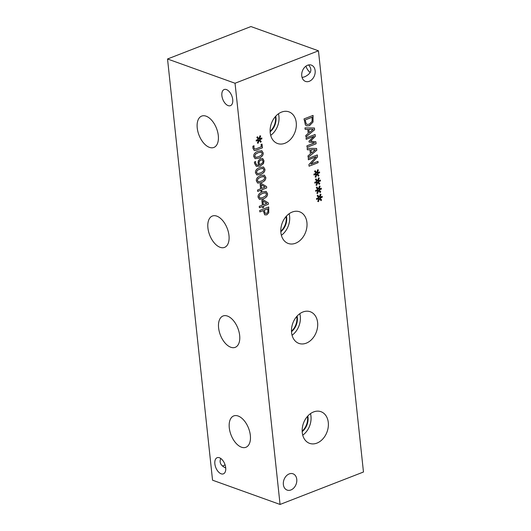 <?xml version="1.0" encoding="UTF-8"?>
<svg xmlns="http://www.w3.org/2000/svg" width="531" height="531" viewBox="0 0 531 531"><rect width="100%" height="100%" fill="white"/><g stroke="black" fill="none" stroke-linecap="round" stroke-linejoin="round"><path stroke-width="0.8" d="M267.87 208.802L264.259 210.203L265.148 213.289L266.562 213.382L267.856 212.068L267.87 208.802L264.192 210.183L265.088 213.27M268.699 206.977L268.726 212.719L266.695 214.856L264.584 214.683M268.786 212.739L266.754 214.876L264.644 214.71L263.23 210.608L259.851 211.915L259.699 210.475L268.752 206.957L268.726 212.719M263.23 210.608L259.845 211.876M265.095 214.949L264.644 214.71M266.881 203.353L262.891 201.057L263.283 204.707L266.881 203.353M262.951 201.076L263.343 204.727M263.628 207.415L262.653 207.8L262.513 206.506L259.4 207.714L259.254 206.313L262.367 205.105L261.856 200.313L263.13 199.815L268.314 202.855L268.46 204.196L263.489 206.128L263.628 207.415L262.646 207.754M263.489 206.128L263.568 207.395M268.46 204.196L263.429 206.101M268.314 202.855L268.401 204.169M263.117 199.822L268.255 202.835M262.513 206.506L259.4 207.674M263.018 197.399L265.739 195.926L266.509 193.968L265.381 192.72L262.586 193.417L259.891 194.85L259.088 196.855L260.217 198.083L263.018 197.399M265.726 192.793L262.52 193.397L259.832 194.824L259.028 196.835L260.157 198.063M265.699 192.78L265.321 192.7M259.798 197.997L260.217 198.083M266.117 191.399L267.458 193.556C267.71 195.899 266.263 197.665 263.11 198.853L259.42 199.39M267.518 193.576C267.77 195.919 266.323 197.685 263.177 198.873L259.453 199.397L258.086 197.247C257.814 194.897 259.261 193.131 262.427 191.937L266.144 191.412L267.458 193.556M265.142 187.065L261.152 184.768L261.537 188.419L265.142 187.065M261.212 184.795L261.604 188.439M261.889 191.133L260.913 191.512L260.774 190.217L257.661 191.425L257.515 190.032L260.621 188.824L260.11 184.031L261.391 183.534L266.575 186.573L266.721 187.908L261.75 189.839L261.889 191.133L260.907 191.465M261.75 189.839L261.829 191.107M266.721 187.908L261.69 189.819M266.575 186.573L266.655 187.888M261.378 183.54L266.516 186.547M260.774 190.217L257.654 191.386M261.279 181.111L264 179.637L264.77 177.686L263.641 176.438L260.84 177.128L258.152 178.562L257.349 180.567L258.478 181.801L261.279 181.111M263.987 176.504L260.781 177.108L258.093 178.542L257.289 180.547L258.418 181.775M263.953 176.491L263.582 176.411M258.059 181.708L258.478 181.801M264.378 175.111L265.712 177.268C265.971 179.611 264.524 181.376 261.371 182.564L257.681 183.102M265.779 177.294C266.031 179.637 264.584 181.403 261.431 182.591L257.714 183.115L256.347 180.958C256.075 178.615 257.522 176.843 260.688 175.655L264.405 175.124L265.712 177.268M260.409 172.967L263.13 171.5L263.9 169.542L262.772 168.294L259.971 168.991L257.283 170.418L256.48 172.422L257.608 173.657L260.409 172.967M263.117 168.36L259.911 168.964L257.223 170.398L256.42 172.402L257.542 173.63M263.084 168.347L262.712 168.274M257.19 173.564L257.608 173.657M263.509 166.973L264.843 169.13C265.102 171.473 263.655 173.239 260.502 174.427L256.812 174.958M264.903 169.15C265.161 171.493 263.715 173.259 260.562 174.447L256.845 174.971L255.477 172.814C255.205 170.471 256.652 168.699 259.818 167.511L263.535 166.98L264.843 169.13M259.772 164.696L262.659 162.805L263.031 161.245L262.181 159.95L260.734 160.09L259.234 161.444L259.068 162.951L259.772 164.696L259.009 162.924L259.174 161.424L260.675 160.07L262.148 159.937M262.453 158.543L264.02 160.866L263.462 163.594L260.236 166.077L256.307 166.356L254.468 163.249L254.462 161.975L255.63 161.517L255.537 163.037L256.871 165.114L258.902 165.028L258.026 163.01L258.338 160.714L260.529 158.636L262.911 158.769L263.96 160.847L263.403 163.568L260.177 166.05L256.247 166.336M255.637 161.59L255.477 163.017L256.838 165.101M262.42 158.53L262.852 158.749M258.663 156.685L261.391 155.211L262.161 153.253L261.033 152.005L258.232 152.702L255.544 154.136L254.741 156.141L255.862 157.368L258.663 156.685M261.378 152.078L258.172 152.682L255.484 154.109L254.681 156.121L255.803 157.349M261.345 152.065L260.973 151.985M255.451 157.282L255.862 157.368M261.763 150.685L263.104 152.842C263.363 155.185 261.916 156.95 258.763 158.138L255.072 158.676M263.164 152.862C263.422 155.205 261.975 156.97 258.823 158.158L255.099 158.683L253.732 156.532C253.466 154.182 254.907 152.417 258.073 151.222L261.796 150.698L263.104 152.842M259.115 140.197L258.132 143.264L257.416 143.045L258.484 140.151L256.267 141.067L256.174 140.151L258.391 139.334L256.812 137.483L257.429 136.739L258.969 138.823L259.944 135.763L260.668 135.982L259.593 138.876L261.803 137.96L261.902 138.876L259.679 139.673L261.252 141.551L260.635 142.288L259.055 140.177L258.073 143.237M261.252 141.551L260.602 142.235M259.679 139.673L261.192 141.531M261.902 138.876L259.613 139.653M261.743 137.987L261.836 138.856M259.593 138.876L260.602 135.963M258.969 138.823L257.402 136.766M258.484 140.151L256.267 141.02M258.132 143.264L257.416 143.045M254.05 145.826L253.931 147.585L254.601 149.052L256.042 148.813L261.318 146.755L261.073 144.465L262.035 144.087L262.433 147.824L255.736 150.432L254.263 150.538L252.909 148.189L252.882 146.204L254.044 145.753L253.871 147.565L254.541 149.025M262.433 147.824L255.676 150.412L254.236 150.525M261.982 144.113L262.374 147.804M235.041 83.248L280.056 504.45L363.469 472.013L318.454 50.81L235.041 83.248L167.53 58.987L212.546 480.19L280.056 504.45M316.941 443.113A16.826 12.558 -70.2 0 1 309.586 443.352A16.826 12.558 -70.2 0 1 302.325 427.946A16.826 12.558 -70.2 0 1 313.609 411.93A16.826 12.558 -70.2 0 1 320.963 411.691A16.826 12.558 -70.2 0 1 328.224 427.097A16.826 12.558 -70.2 0 1 316.941 443.113M295.581 243.225A16.826 12.558 -70.2 0 1 288.22 243.463A16.826 12.558 -70.2 0 1 280.965 228.051A16.826 12.558 -70.2 0 1 292.249 212.035A16.826 12.558 -70.2 0 1 299.603 211.796A16.826 12.558 -70.2 0 1 306.865 227.208A16.826 12.558 -70.2 0 1 295.581 243.225M284.895 143.277A16.826 12.558 -70.2 0 1 277.54 143.516A16.826 12.558 -70.2 0 1 270.279 128.104A16.826 12.558 -70.2 0 1 281.563 112.094A16.826 12.558 -70.2 0 1 288.924 111.849A16.826 12.558 -70.2 0 1 296.179 127.261A16.826 12.558 -70.2 0 1 284.895 143.277M306.261 343.165A16.826 12.558 -70.2 0 1 298.907 343.411A16.826 12.558 -70.2 0 1 291.645 327.999A16.826 12.558 -70.2 0 1 302.929 311.982A16.826 12.558 -70.2 0 1 310.283 311.743A16.826 12.558 -70.2 0 1 317.545 327.156A16.826 12.558 -70.2 0 1 306.261 343.165M290.922 489.967A8.655 6.465 -70.2 0 1 287.132 490.086A8.655 6.465 -70.2 0 1 283.395 482.161A8.655 6.465 -70.2 0 1 289.203 473.917A8.655 6.465 -70.2 0 1 292.993 473.791A8.655 6.465 -70.2 0 1 296.729 481.723A8.655 6.465 -70.2 0 1 290.922 489.967M309.301 81.289A8.655 6.465 -70.2 0 1 305.517 81.416A8.655 6.465 -70.2 0 1 301.781 73.484A8.655 6.465 -70.2 0 1 307.588 65.24A8.655 6.465 -70.2 0 1 311.372 65.121A8.655 6.465 -70.2 0 1 315.109 73.046A8.655 6.465 -70.2 0 1 309.301 81.289M319.456 198.581L318.474 201.641L317.757 201.428L318.819 198.534L316.609 199.444L316.516 198.534L318.733 197.711L317.153 195.866L317.77 195.123L319.31 197.207L320.286 194.14L321.009 194.366L319.934 197.26L322.144 196.344L322.237 197.26L320.02 198.056L321.594 199.935L320.976 200.672L319.39 198.554L318.414 201.621L317.757 201.422M317.711 182.292L316.735 185.359L316.018 185.14L317.08 182.246L314.87 183.162L314.77 182.246L316.994 181.429L315.414 179.578L316.031 178.834L317.565 180.918L318.547 177.858L319.264 178.077L318.188 180.971L320.399 180.055L320.498 180.971L318.275 181.775L319.854 183.653L319.237 184.383L317.651 182.272L316.675 185.339L316.018 185.14M318.122 162.685L309.069 166.21L308.896 164.59L316.191 156.751L308.385 159.791L308.239 158.444L317.292 154.926L317.511 156.97L310.814 164.132L317.983 161.344L318.122 162.685L309.062 166.163M307.316 149.782L307.157 148.322L316.602 148.461L316.795 150.233L308.126 157.415L307.967 155.895L310.396 153.924L309.951 149.782L307.316 149.782L309.951 149.782M313.031 122.03L309.447 125.714L306.679 125.854L305.418 124.977L304.017 118.917L313.071 115.393L313.031 122.03L309.387 125.694L306.646 125.84M305.126 129.332L304.973 127.871L314.418 128.004L314.611 129.783L305.942 136.965L305.783 135.438L308.206 133.473L307.768 129.332L305.126 129.332M316.104 143.775L307.051 147.293L306.891 145.852L314.697 142.819L309.088 142.049L308.989 141.173L314 136.301L306.195 139.334L306.055 137.994L315.109 134.469L315.321 136.44L310.569 141.107L315.892 141.77L316.104 143.775L307.044 147.253M316.841 174.148L315.865 177.215L315.142 177.002L316.21 174.102L314 175.018L313.901 174.102L316.124 173.285L314.544 171.433L315.162 170.69L316.695 172.781L317.677 169.714L318.394 169.94L317.319 172.827L319.529 171.911L319.629 172.827L317.405 173.63L318.985 175.509L318.368 176.239L316.781 174.128L315.806 177.195L315.149 176.996M318.587 190.437L317.604 193.503L316.888 193.284L317.95 190.39L315.739 191.306L315.646 190.39L317.863 189.574L316.284 187.722L316.901 186.978L318.434 189.063L319.416 186.003L320.133 186.222L319.065 189.116L321.275 188.2L321.368 189.116L319.144 189.912L320.724 191.791L320.107 192.527L318.52 190.417L317.545 193.476L316.888 193.284M320.724 191.791L320.067 192.474M319.144 189.912L320.664 191.771M321.368 189.116L319.085 189.892M321.215 188.22L321.308 189.089M319.065 189.116L320.074 186.202M318.434 189.063L316.874 187.005M317.95 190.39L315.739 191.26M318.985 175.509L318.328 176.192M317.405 173.63L318.925 175.482M319.629 172.827L317.346 173.604M319.476 171.938L319.569 172.807M317.319 172.827L318.334 169.92M316.695 172.781L315.135 170.723M316.21 174.102L313.994 174.971M315.832 141.764L316.045 143.748M310.569 141.107L315.321 136.44M315.056 134.489L315.261 136.421M314 136.301L306.195 139.295M314.697 142.819L309.082 142.036M313.277 129.338L308.776 129.305L309.195 132.677L313.277 129.338L308.776 129.305M308.836 129.325L309.195 132.677M307.768 129.332L305.126 129.305M314.611 129.783L305.936 136.898M314.359 128.004L314.551 129.763M312.062 121.42L312.122 117.225L305.152 119.933L306.188 123.796L307.097 124.413L309.301 124.208L312.062 121.42M312.182 117.245L305.152 119.933M305.212 119.953L306.188 123.796M306.248 123.816L307.097 124.413M313.018 115.419L312.971 122.011M315.46 149.795L310.96 149.755L311.378 153.127L315.46 149.795L310.96 149.755M311.02 149.782L311.378 153.127M316.795 150.233L308.119 157.349M316.549 148.461L316.735 150.213M317.923 161.364L318.062 162.665M310.814 164.132L317.511 156.97M317.239 154.946L317.452 156.95M316.191 156.751L308.378 159.745M319.854 183.653L319.197 184.337M318.275 181.775L319.795 183.626M320.498 180.971L318.215 181.748M320.346 180.082L320.439 180.952M318.188 180.971L319.204 178.064M317.565 180.918L316.005 178.861M317.08 182.246L314.863 183.115M321.594 199.935L320.943 200.618M320.02 198.056L321.534 199.915M322.237 197.26L319.954 198.036M322.085 196.364L322.178 197.233M319.934 197.26L320.943 194.346M319.31 197.207L317.744 195.149M318.819 198.534L316.609 199.404M226.445 89.58A8.655 4.832 68.8 0 1 232.392 97.704A8.655 4.832 68.8 0 1 230.441 105.669A8.655 4.832 68.8 0 1 228.157 105.623A8.655 4.832 68.8 0 1 222.21 97.498A8.655 4.832 68.8 0 1 224.162 89.533A8.655 4.832 68.8 0 1 226.445 89.58M305.936 66.149A8.655 4.832 -111.2 0 0 310.217 72.468M308.571 64.948C312.567 69.561 311.325 73.49 304.86 76.729L302.086 77.526M220.777 458.479C219.064 462.441 220.71 465.614 225.721 468.003M219.422 457.755A8.655 4.832 68.8 0 1 225.37 465.879A8.655 4.832 68.8 0 1 223.418 473.844A8.655 4.832 68.8 0 1 221.135 473.805A8.655 4.832 68.8 0 1 215.188 465.674A8.655 4.832 68.8 0 1 217.139 457.709A8.655 4.832 68.8 0 1 219.422 457.755M222.423 465.999A8.655 6.465 109.8 0 0 225.058 464.798M227.467 316.071A16.826 9.385 68.8 0 1 239.023 331.862A16.826 9.385 68.8 0 1 235.226 347.34A16.826 9.385 68.8 0 1 230.799 347.254A16.826 9.385 68.8 0 1 219.237 331.463A16.826 9.385 68.8 0 1 223.033 315.985A16.826 9.385 68.8 0 1 227.467 316.071M206.101 116.176A16.826 9.385 68.8 0 1 217.657 131.967A16.826 9.385 68.8 0 1 213.867 147.452A16.826 9.385 68.8 0 1 209.433 147.359A16.826 9.385 68.8 0 1 197.877 131.575A16.826 9.385 68.8 0 1 201.674 116.09A16.826 9.385 68.8 0 1 206.101 116.176M216.781 216.124A16.826 9.385 68.8 0 1 228.343 231.914A16.826 9.385 68.8 0 1 224.547 247.393A16.826 9.385 68.8 0 1 220.113 247.307A16.826 9.385 68.8 0 1 208.557 231.523A16.826 9.385 68.8 0 1 212.354 216.037A16.826 9.385 68.8 0 1 216.781 216.124M238.147 416.019A16.826 9.385 68.8 0 1 249.703 431.803A16.826 9.385 68.8 0 1 245.906 447.288A16.826 9.385 68.8 0 1 241.479 447.202A16.826 9.385 68.8 0 1 229.923 431.411A16.826 9.385 68.8 0 1 233.713 415.926A16.826 9.385 68.8 0 1 238.147 416.019M291.479 331.145A13.003 9.711 109.8 0 0 296.749 316.476M292.063 335.24A16.826 12.558 109.8 0 0 299.803 313.688M291.506 331.683A13.003 9.711 109.8 0 0 297.114 316.078M270.12 131.25A13.003 9.711 109.8 0 0 275.39 116.588M270.697 135.345A16.826 12.558 109.8 0 0 278.443 113.793M270.14 131.794A13.003 9.711 109.8 0 0 275.748 116.183M280.799 231.197A13.003 9.711 109.8 0 0 286.07 216.535M281.377 235.293A16.826 12.558 109.8 0 0 289.123 213.741M280.826 231.735A13.003 9.711 109.8 0 0 286.435 216.13M302.166 431.086A13.003 9.711 109.8 0 0 307.436 416.423M302.743 435.181A16.826 12.558 109.8 0 0 310.489 413.636M302.185 431.63A13.003 9.711 109.8 0 0 307.794 416.019M318.454 50.81L250.944 26.55L167.53 58.987"/></g></svg>
